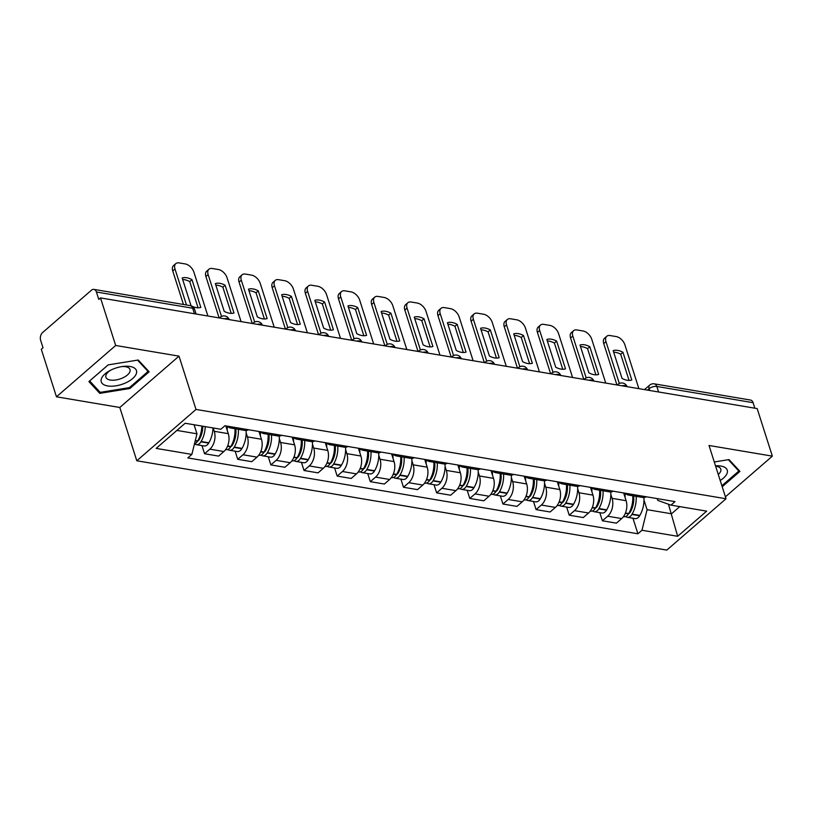 <?xml version="1.0" encoding="UTF-8"?>
<svg xmlns="http://www.w3.org/2000/svg" width="813" height="813" viewBox="0 0 813 813"><rect width="100%" height="100%" fill="white"/><g stroke="black" fill="none" stroke-linecap="round" stroke-linejoin="round"><path stroke-width="1.22" d="M115.68 345.474L56.463 396.805L119.796 407.476L136.797 460.768L666.812 550.096L726.029 498.765L196.014 409.437L179.012 356.145L115.68 345.474L100.507 297.914L757.177 408.593L772.35 456.144L709.017 445.473L726.029 498.765M56.463 396.805L41.29 349.244L43.018 347.751L40.65 340.342A5.681 3.709 -80.4 0 1 42.581 332.568L91.432 290.221A5.681 3.709 -80.4 0 1 93.902 289.387L190.171 305.617A5.681 3.709 99.6 0 1 192.681 308.229L96.412 292.009A5.681 3.709 -80.4 0 0 93.902 289.387M658.571 391.978L656.813 386.46A5.681 3.709 99.6 0 0 654.302 383.848L750.572 400.067A5.681 3.709 99.6 0 1 753.082 402.679L656.813 386.46A5.681 2.673 162.3 0 0 649.109 388.736L647.524 390.108M754.84 408.197L753.082 402.679M725.409 496.834L772.35 456.144M96.412 292.009L98.78 299.408L100.507 297.914M213.199 427.973L214.266 431.297A13.079 8.526 99.6 0 1 209.835 449.172L204.561 453.735L218.595 456.103L223.86 451.54A13.079 8.526 -80.4 0 0 228.29 433.664L225.811 425.9M234.581 427.374A13.079 8.526 99.6 0 1 230.74 428.024A13.079 8.526 99.6 0 1 227.325 426.154M201.97 445.605L204.561 453.735M230.74 428.024L244.764 430.392A13.079 8.526 -80.4 0 0 248.605 429.742M246.166 432.963L247.416 436.886A13.079 8.526 99.6 0 1 242.985 454.762L237.721 459.325L251.745 461.693L257.01 457.119A13.079 8.526 -80.4 0 0 261.44 439.244L258.961 431.479M267.731 432.963A13.079 8.526 99.6 0 1 263.89 433.614A13.079 8.526 99.6 0 1 260.475 431.733M235.12 451.195L237.721 459.325M263.89 433.614L277.914 435.981A13.079 8.526 -80.4 0 0 281.755 435.321M279.316 438.553L280.566 442.475A13.079 8.526 99.6 0 1 276.135 460.351L270.871 464.914L284.896 467.272L290.16 462.709A13.079 8.526 -80.4 0 0 294.591 444.833L292.121 437.069M300.881 438.553A13.079 8.526 99.6 0 1 297.04 439.203A13.079 8.526 99.6 0 1 293.625 437.323M268.27 456.784L270.871 464.914M297.04 439.203L311.064 441.561A13.079 8.526 -80.4 0 0 314.905 440.91M312.466 444.142L313.716 448.054A13.079 8.526 99.6 0 1 309.286 465.93L304.021 470.503L318.046 472.861L323.31 468.298A13.079 8.526 -80.4 0 0 327.751 450.422L325.271 442.658M334.031 444.132A13.079 8.526 99.6 0 1 330.19 444.792A13.079 8.526 99.6 0 1 326.775 442.912M301.43 462.373L304.021 470.503M330.19 444.792L344.214 447.15A13.079 8.526 -80.4 0 0 348.066 446.5M345.616 449.721L346.877 453.644A13.079 8.526 99.6 0 1 342.436 471.52L337.171 476.083L351.196 478.451L356.47 473.888A13.079 8.526 -80.4 0 0 360.901 456.012L358.421 448.248M367.191 449.721A13.079 8.526 99.6 0 1 363.35 450.372A13.079 8.526 99.6 0 1 359.925 448.502M334.58 467.953L337.171 476.083M363.35 450.372L377.374 452.739A13.079 8.526 -80.4 0 0 381.216 452.089M378.777 455.31L380.027 459.233A13.079 8.526 99.6 0 1 375.596 477.109L370.322 481.672L384.356 484.04L389.62 479.477A13.079 8.526 -80.4 0 0 394.051 461.601L391.571 453.837M400.342 455.31A13.079 8.526 99.6 0 1 396.5 455.961A13.079 8.526 99.6 0 1 393.086 454.091M367.73 473.542L370.322 481.672M396.5 455.961L410.524 458.329A13.079 8.526 -80.4 0 0 414.366 457.678M411.927 460.9L413.177 464.823A13.079 8.526 99.6 0 1 408.746 482.698L403.482 487.261L417.506 489.629L422.77 485.066A13.079 8.526 -80.4 0 0 427.201 467.18L424.721 459.426M433.492 460.9A13.079 8.526 99.6 0 1 429.65 461.55A13.079 8.526 99.6 0 1 426.236 459.68M400.88 479.131L403.482 487.261M429.65 461.55L443.674 463.918A13.079 8.526 -80.4 0 0 447.516 463.268M445.077 466.489L446.327 470.412A13.079 8.526 99.6 0 1 441.896 488.288L436.632 492.851L450.656 495.219L455.92 490.646A13.079 8.526 -80.4 0 0 460.351 472.77L457.882 465.006M466.642 466.489A13.079 8.526 99.6 0 1 462.8 467.14A13.079 8.526 99.6 0 1 459.386 465.26M434.03 484.721L436.632 492.851M462.8 467.14L476.825 469.508A13.079 8.526 -80.4 0 0 480.666 468.847M478.227 472.079L479.477 475.991A13.079 8.526 99.6 0 1 475.046 493.877L469.782 498.44L483.806 500.798L489.07 496.235A13.079 8.526 -80.4 0 0 493.511 478.359L491.032 470.595M499.792 472.079A13.079 8.526 99.6 0 1 495.95 472.729A13.079 8.526 99.6 0 1 492.536 470.849M467.19 490.31L469.782 498.44M495.95 472.729L509.985 475.087A13.079 8.526 -80.4 0 0 513.826 474.436M511.387 477.668L512.637 481.581A13.079 8.526 99.6 0 1 508.196 499.456L502.932 504.03L516.956 506.387L522.231 501.824A13.079 8.526 -80.4 0 0 526.661 483.948L524.182 476.184M532.952 477.658A13.079 8.526 99.6 0 1 529.111 478.318A13.079 8.526 99.6 0 1 525.686 476.438M500.341 495.889L502.932 504.03M529.111 478.318L543.135 480.676A13.079 8.526 -80.4 0 0 546.976 480.026M544.537 483.247L545.787 487.17A13.079 8.526 99.6 0 1 541.356 505.046L536.082 509.609L550.116 511.977L555.381 507.414A13.079 8.526 -80.4 0 0 559.811 489.538L557.332 481.774M566.102 483.247A13.079 8.526 99.6 0 1 562.261 483.898A13.079 8.526 99.6 0 1 558.846 482.028M533.491 501.479L536.082 509.609M562.261 483.898L576.285 486.265A13.079 8.526 -80.4 0 0 580.126 485.615M577.687 488.837L578.937 492.759A13.079 8.526 99.6 0 1 574.506 510.635L569.242 515.198L583.267 517.566L588.531 513.003A13.079 8.526 -80.4 0 0 592.962 495.127L590.482 487.363M599.252 488.837A13.079 8.526 99.6 0 1 595.411 489.487A13.079 8.526 99.6 0 1 591.996 487.617M566.641 507.068L569.242 515.198M595.411 489.487L609.435 491.855A13.079 8.526 -80.4 0 0 613.276 491.204M610.837 494.426L612.087 498.349A13.079 8.526 99.6 0 1 607.657 516.225L602.392 520.787L616.417 523.155L621.681 518.582A13.079 8.526 -80.4 0 0 626.112 500.706L623.642 492.942M632.402 494.426A13.079 8.526 99.6 0 1 628.561 495.076A13.079 8.526 99.6 0 1 625.146 493.196M599.801 512.657L602.392 520.787M628.561 495.076L642.585 497.444A13.079 8.526 -80.4 0 0 646.426 496.784M176.878 430.423L196.97 433.807L194.073 424.752M196.97 433.807L191.858 454.406L156.157 448.39L185.161 423.248L220.862 429.264L224.916 425.748L675.024 501.611L670.969 505.127L706.67 511.143L677.666 536.285L641.965 530.269L647.077 509.67L671.508 513.786L679.79 506.611M191.858 454.406L187.803 457.922L637.91 533.785L641.965 530.269M136.797 460.768L196.014 409.437M119.796 407.476L179.012 356.145M149.135 371.805L138.251 360.017L108.129 364.895L88.891 381.571L99.775 393.36L129.897 388.482L149.135 371.805M722.198 486.753L739.932 471.377L729.037 459.589L714.292 461.977M668.459 504.223L677.666 536.285M643.987 500.015L647.077 509.67M670.969 505.127L657.778 500.391L657.209 498.603M632.951 518.247L637.91 533.785M129.582 387.486L129.897 388.482M99.054 391.104L99.775 393.36M201.848 426.053A21.605 14.085 99.6 0 1 197.711 440.91L197.518 441.235A7.175 4.675 99.6 0 1 194.449 443.969M194.724 443.878A7.175 4.675 -80.4 0 0 196.34 444.66A7.175 4.675 -80.4 0 0 200.923 441.815L201.116 441.489A21.605 14.085 -80.4 0 0 205.242 426.632M196.34 444.66L204.093 445.961A7.175 4.675 -80.4 0 0 208.677 443.115L208.87 442.79A21.605 14.085 -80.4 0 0 212.996 427.933M207.894 316.013L193.911 272.192A8.526 5.071 49.1 0 0 185.252 263.94L179.084 262.904A8.526 5.071 -130.9 0 0 175.791 263.636A8.526 5.071 -130.9 0 0 174.998 269.001L186.482 304.997M191.97 279.642A17.622 10.478 49.1 0 0 182.193 277.995L191.055 305.749A17.622 10.478 -130.9 0 0 200.821 307.405L191.97 279.642L189.724 281.593L198.087 307.802M201.339 434.975L200.811 433.299M202.803 426.215A17.906 11.677 99.6 0 1 199.368 439.305L199.175 439.63A3.486 2.266 99.6 0 1 197.681 440.961M175.791 263.636L173.545 265.577A8.526 5.071 -130.9 0 0 172.752 270.942L183.453 304.489M189.724 281.593A17.622 10.478 49.1 0 0 182.681 279.54M101.29 379.061A18.475 8.689 162.3 0 0 116.046 385.799A18.475 8.689 162.3 0 0 136.432 373.36A18.475 8.689 162.3 0 0 123.2 366.409A18.475 8.689 162.3 0 0 109.643 370.738A18.475 8.689 162.3 0 0 101.29 379.061M110.761 370.149A12.652 5.945 162.3 0 0 105.924 375.332A12.652 5.945 162.3 0 0 105.903 377.232A12.652 5.945 162.3 0 0 117.895 379.569A12.652 5.945 162.3 0 0 129.989 371.429A12.652 5.945 162.3 0 0 130.009 369.539A12.652 5.945 162.3 0 0 121.95 366.582M137.57 360.129L148.047 371.48L129.409 387.638L100.223 392.364L89.674 380.941L108.19 364.885M147.631 370.179L148.047 371.48M720.196 480.483A18.475 8.689 162.3 0 0 727.218 472.932A18.475 8.689 162.3 0 0 715.521 465.839M718.275 474.487A12.652 5.945 162.3 0 0 720.775 471.001A12.652 5.945 162.3 0 0 720.796 469.111A12.652 5.945 162.3 0 0 715.633 466.184M728.357 459.701L738.834 471.052L721.873 485.757M738.428 469.751L738.834 471.052M234.947 428.736A21.605 14.085 99.6 0 1 230.862 446.5L230.679 446.825A7.175 4.675 99.6 0 1 226.095 449.67L225.638 449.599M227.234 430.362A21.605 14.085 -80.4 0 0 227.081 426.114M227.874 449.457A7.175 4.675 -80.4 0 0 229.49 450.25A7.175 4.675 -80.4 0 0 234.073 447.394L234.266 447.069A21.605 14.085 -80.4 0 0 238.351 429.305M229.49 450.25L237.254 451.55A7.175 4.675 -80.4 0 0 241.827 448.705L242.02 448.38A21.605 14.085 -80.4 0 0 246.095 430.453M241.055 321.602L227.061 277.772A8.526 5.071 49.1 0 0 218.402 269.53L212.234 268.493A8.526 5.071 -130.9 0 0 208.941 269.215A8.526 5.071 -130.9 0 0 208.148 274.591L221.502 316.44M225.12 285.231A17.622 10.478 49.1 0 0 215.343 283.585L224.205 311.338A17.622 10.478 -130.9 0 0 233.981 312.985L225.12 285.231L222.874 287.182L231.238 313.391M234.49 440.565L233.961 438.888M235.79 428.878A17.906 11.677 99.6 0 1 232.518 444.894L232.325 445.219A3.486 2.266 99.6 0 1 230.841 446.55M208.941 269.215L206.695 271.166A8.526 5.071 -130.9 0 0 205.902 276.532L219.114 317.903M222.874 287.182A17.622 10.478 49.1 0 0 215.841 285.129M268.097 434.325A21.605 14.085 99.6 0 1 264.022 452.089L263.829 452.414A7.175 4.675 99.6 0 1 259.245 455.26L258.788 455.178M260.394 435.951A21.605 14.085 -80.4 0 0 260.231 431.693M261.034 455.046A7.175 4.675 -80.4 0 0 262.65 455.829A7.175 4.675 -80.4 0 0 267.223 452.983L267.416 452.658A21.605 14.085 -80.4 0 0 271.501 434.894M262.65 455.829L270.404 457.14A7.175 4.675 -80.4 0 0 274.987 454.294L275.17 453.969A21.605 14.085 -80.4 0 0 279.245 436.042M274.205 327.192L260.221 283.361A8.526 5.071 49.1 0 0 251.552 275.119L245.394 274.083A8.526 5.071 -130.9 0 0 242.091 274.804A8.526 5.071 -130.9 0 0 241.298 280.18L254.662 322.029M258.27 290.82A17.622 10.478 49.1 0 0 248.493 289.174L257.355 316.928A17.622 10.478 -130.9 0 0 267.131 318.574L258.27 290.82L256.024 292.761L264.388 318.97M267.65 446.144L267.111 444.477M268.94 434.467A17.906 11.677 99.6 0 1 265.668 450.483L265.485 450.809A3.486 2.266 99.6 0 1 263.991 452.13M242.091 274.804L239.845 276.755A8.526 5.071 -130.9 0 0 239.063 282.121L252.264 323.493M256.024 292.761A17.622 10.478 49.1 0 0 248.991 290.719M301.247 439.914A21.605 14.085 99.6 0 1 297.172 457.678L296.979 458.004A7.175 4.675 99.6 0 1 292.395 460.849L291.938 460.768M293.544 441.54A21.605 14.085 -80.4 0 0 293.381 437.282M294.184 460.636A7.175 4.675 -80.4 0 0 295.8 461.418A7.175 4.675 -80.4 0 0 300.383 458.573L300.566 458.247A21.605 14.085 -80.4 0 0 304.651 440.483M295.8 461.418L303.554 462.729A7.175 4.675 -80.4 0 0 308.137 459.884L308.33 459.558A21.605 14.085 -80.4 0 0 312.395 441.632M307.355 332.781L293.371 288.95A8.526 5.071 49.1 0 0 284.702 280.709L278.544 279.672A8.526 5.071 -130.9 0 0 275.241 280.394A8.526 5.071 -130.9 0 0 274.459 285.759L287.812 327.609M291.42 296.41A17.622 10.478 49.1 0 0 281.654 294.763L290.505 322.517A17.622 10.478 -130.9 0 0 300.282 324.163L291.42 296.41L289.184 298.351L297.548 324.56M300.8 451.733L300.261 450.067M302.09 440.057A17.906 11.677 99.6 0 1 298.828 456.073L298.635 456.398A3.486 2.266 99.6 0 1 297.141 457.719M275.241 280.394L273.005 282.345A8.526 5.071 -130.9 0 0 272.213 287.711L285.414 329.082M289.184 298.351A17.622 10.478 49.1 0 0 282.141 296.308M334.407 445.494A21.605 14.085 99.6 0 1 330.322 463.268L330.129 463.593A7.175 4.675 99.6 0 1 325.546 466.438L325.088 466.357M326.694 447.13A21.605 14.085 -80.4 0 0 326.531 442.872M327.334 466.225A7.175 4.675 -80.4 0 0 328.95 467.008A7.175 4.675 -80.4 0 0 333.533 464.162L333.726 463.837A21.605 14.085 -80.4 0 0 337.802 446.073M328.95 467.008L336.704 468.318A7.175 4.675 -80.4 0 0 341.287 465.473L341.48 465.148A21.605 14.085 -80.4 0 0 345.545 447.221M340.505 338.371L326.521 294.54A8.526 5.071 49.1 0 0 317.853 286.298L311.694 285.251A8.526 5.071 -130.9 0 0 308.401 285.983A8.526 5.071 -130.9 0 0 307.609 291.349L320.962 333.198M324.58 301.999A17.622 10.478 49.1 0 0 314.804 300.343L323.655 328.106A17.622 10.478 -130.9 0 0 333.432 329.753L324.58 301.999L322.334 303.94L330.698 330.149M333.95 457.323L333.421 455.656M335.241 445.636A17.906 11.677 99.6 0 1 331.978 461.662L331.785 461.987A3.486 2.266 99.6 0 1 330.291 463.308M308.401 285.983L306.155 287.924A8.526 5.071 -130.9 0 0 305.363 293.3L318.564 334.671M322.334 303.94A17.622 10.478 49.1 0 0 315.292 301.897M367.557 451.083A21.605 14.085 99.6 0 1 363.472 468.847L363.279 469.172A7.175 4.675 99.6 0 1 358.706 472.018L358.248 471.947M359.844 452.719A21.605 14.085 -80.4 0 0 359.681 448.461M360.484 471.814A7.175 4.675 -80.4 0 0 362.1 472.597A7.175 4.675 -80.4 0 0 366.683 469.751L366.876 469.426A21.605 14.085 -80.4 0 0 370.952 451.662M362.1 472.597L369.854 473.898A7.175 4.675 -80.4 0 0 374.437 471.052L374.63 470.727A21.605 14.085 -80.4 0 0 378.706 452.8M373.665 343.95L359.671 300.129A8.526 5.071 49.1 0 0 351.013 291.877L344.844 290.841A8.526 5.071 -130.9 0 0 341.551 291.572A8.526 5.071 -130.9 0 0 340.759 296.938L354.112 338.787M357.73 307.578A17.622 10.478 49.1 0 0 347.954 305.932L356.816 333.696A17.622 10.478 -130.9 0 0 366.592 335.342L357.73 307.578L355.484 309.529L363.848 335.739M367.1 462.912L366.572 461.235M368.401 451.225A17.906 11.677 99.6 0 1 365.128 467.241L364.935 467.566A3.486 2.266 99.6 0 1 363.441 468.898M341.551 291.572L339.306 293.513A8.526 5.071 -130.9 0 0 338.513 298.879L351.714 340.261M355.484 309.529A17.622 10.478 49.1 0 0 348.452 307.477M400.707 456.672A21.605 14.085 99.6 0 1 396.622 474.436L396.439 474.762A7.175 4.675 99.6 0 1 391.856 477.607L391.399 477.536M393.004 458.298A21.605 14.085 -80.4 0 0 392.842 454.05M393.634 477.394A7.175 4.675 -80.4 0 0 395.25 478.186A7.175 4.675 -80.4 0 0 399.833 475.341L400.026 475.016A21.605 14.085 -80.4 0 0 404.112 457.252M395.25 478.186L403.014 479.487A7.175 4.675 -80.4 0 0 407.587 476.642L407.78 476.316A21.605 14.085 -80.4 0 0 411.856 458.39M406.815 349.539L392.821 305.708A8.526 5.071 49.1 0 0 384.163 297.467L377.994 296.43A8.526 5.071 -130.9 0 0 374.702 297.162A8.526 5.071 -130.9 0 0 373.909 302.527L387.262 344.377M390.88 313.168A17.622 10.478 49.1 0 0 381.104 311.521L389.966 339.275A17.622 10.478 -130.9 0 0 399.742 340.921L390.88 313.168L388.634 315.119L396.998 341.328M400.25 468.501L399.722 466.825M401.551 456.815A17.906 11.677 99.6 0 1 398.279 472.831L398.096 473.156A3.486 2.266 99.6 0 1 396.602 474.487M374.702 297.162L372.456 299.103A8.526 5.071 -130.9 0 0 371.663 304.469L384.874 345.84M388.634 315.119A17.622 10.478 49.1 0 0 381.602 313.066M433.857 462.262A21.605 14.085 99.6 0 1 429.782 480.026L429.589 480.351A7.175 4.675 99.6 0 1 425.006 483.196L424.549 483.125M426.154 463.888A21.605 14.085 -80.4 0 0 425.992 459.63M426.795 482.983A7.175 4.675 -80.4 0 0 428.41 483.765A7.175 4.675 -80.4 0 0 432.983 480.92L433.177 480.595A21.605 14.085 -80.4 0 0 437.262 462.831M428.41 483.765L436.164 485.076A7.175 4.675 -80.4 0 0 440.748 482.231L440.931 481.906A21.605 14.085 -80.4 0 0 445.006 463.979M439.965 355.129L425.982 311.298A8.526 5.071 49.1 0 0 417.313 303.056L411.154 302.019A8.526 5.071 -130.9 0 0 407.852 302.741A8.526 5.071 -130.9 0 0 407.059 308.117L420.423 349.966M424.03 318.757A17.622 10.478 49.1 0 0 414.254 317.111L423.116 344.864A17.622 10.478 -130.9 0 0 432.892 346.511L424.03 318.757L421.784 320.698L430.158 346.917M433.41 474.091L432.872 472.414M434.701 462.404A17.906 11.677 99.6 0 1 431.429 478.42L431.246 478.745A3.486 2.266 99.6 0 1 429.752 480.077M407.852 302.741L405.606 304.692A8.526 5.071 -130.9 0 0 404.823 310.058L418.024 351.429M421.784 320.698A17.622 10.478 49.1 0 0 414.752 318.655M467.018 467.851A21.605 14.085 99.6 0 1 462.932 485.615L462.739 485.94A7.175 4.675 99.6 0 1 458.156 488.786L457.699 488.704M459.304 469.477A21.605 14.085 -80.4 0 0 459.142 465.219M459.945 488.572A7.175 4.675 -80.4 0 0 461.56 489.355A7.175 4.675 -80.4 0 0 466.144 486.509L466.327 486.184A21.605 14.085 -80.4 0 0 470.412 468.42M461.56 489.355L469.314 490.666A7.175 4.675 -80.4 0 0 473.898 487.82L474.091 487.495A21.605 14.085 -80.4 0 0 478.156 469.568M473.115 360.718L459.132 316.887A8.526 5.071 49.1 0 0 450.463 308.645L444.305 307.609A8.526 5.071 -130.9 0 0 441.002 308.33A8.526 5.071 -130.9 0 0 440.219 313.696L453.573 355.555M457.18 324.346A17.622 10.478 49.1 0 0 447.414 322.7L456.266 350.454A17.622 10.478 -130.9 0 0 466.042 352.1L457.18 324.346L454.945 326.287L463.308 352.496M466.56 479.67L466.022 478.003M467.851 467.993A17.906 11.677 99.6 0 1 464.589 484.009L464.396 484.335A3.486 2.266 99.6 0 1 462.902 485.656M441.002 308.33L438.766 310.281A8.526 5.071 -130.9 0 0 437.973 315.647L451.174 357.019M454.945 326.287A17.622 10.478 49.1 0 0 447.902 324.245M500.168 473.44A21.605 14.085 99.6 0 1 496.082 491.204L495.889 491.53A7.175 4.675 99.6 0 1 491.306 494.375L490.849 494.294M492.454 475.066A21.605 14.085 -80.4 0 0 492.292 470.808M493.095 494.162A7.175 4.675 -80.4 0 0 494.711 494.944A7.175 4.675 -80.4 0 0 499.294 492.099L499.487 491.774A21.605 14.085 -80.4 0 0 503.562 474.009M494.711 494.944L502.464 496.255A7.175 4.675 -80.4 0 0 507.048 493.41L507.241 493.085A21.605 14.085 -80.4 0 0 511.316 475.158M506.265 366.307L492.282 322.476A8.526 5.071 49.1 0 0 483.613 314.235L477.455 313.198A8.526 5.071 -130.9 0 0 474.162 313.92A8.526 5.071 -130.9 0 0 473.369 319.285L486.723 361.135M490.341 329.936A17.622 10.478 49.1 0 0 480.564 328.289L489.416 356.043A17.622 10.478 -130.9 0 0 499.192 357.69L490.341 329.936L488.095 331.877L496.458 358.086M499.71 485.259L499.182 483.593M501.001 473.583A17.906 11.677 99.6 0 1 497.739 489.599L497.546 489.924A3.486 2.266 99.6 0 1 496.052 491.245M474.162 313.92L471.916 315.861A8.526 5.071 -130.9 0 0 471.123 321.237L484.324 362.608M488.095 331.877A17.622 10.478 49.1 0 0 481.052 329.834M533.318 479.02A21.605 14.085 99.6 0 1 529.233 496.784L529.039 497.109A7.175 4.675 99.6 0 1 524.466 499.965L524.009 499.883M525.605 480.656A21.605 14.085 -80.4 0 0 525.442 476.398M526.245 499.751A7.175 4.675 -80.4 0 0 527.861 500.534A7.175 4.675 -80.4 0 0 532.444 497.688L532.637 497.363A21.605 14.085 -80.4 0 0 536.722 479.599M527.861 500.534L535.615 501.845A7.175 4.675 -80.4 0 0 540.198 498.999L540.391 498.664A21.605 14.085 -80.4 0 0 544.466 480.737M539.426 371.897L525.432 328.066A8.526 5.071 49.1 0 0 516.773 319.824L510.605 318.777A8.526 5.071 -130.9 0 0 507.312 319.509A8.526 5.071 -130.9 0 0 506.519 324.875L519.873 366.724M523.491 335.515A17.622 10.478 49.1 0 0 513.714 333.869L522.576 361.633A17.622 10.478 -130.9 0 0 532.352 363.279L523.491 335.515L521.245 337.466L529.609 363.675M532.861 490.849L532.332 489.182M534.161 479.162A17.906 11.677 99.6 0 1 530.889 495.178L530.696 495.513A3.486 2.266 99.6 0 1 529.202 496.834M507.312 319.509L505.066 321.45A8.526 5.071 -130.9 0 0 504.273 326.826L517.475 368.198M521.245 337.466A17.622 10.478 49.1 0 0 514.212 335.423M566.468 484.609A21.605 14.085 99.6 0 1 562.383 502.373L562.2 502.698A7.175 4.675 99.6 0 1 557.616 505.544L557.159 505.473M558.765 486.245A21.605 14.085 -80.4 0 0 558.602 481.987M559.395 505.34A7.175 4.675 -80.4 0 0 561.011 506.123A7.175 4.675 -80.4 0 0 565.594 503.277L565.787 502.952A21.605 14.085 -80.4 0 0 569.872 485.188M561.011 506.123L568.775 507.424A7.175 4.675 -80.4 0 0 573.348 504.578L573.541 504.253A21.605 14.085 -80.4 0 0 577.616 486.326M572.576 377.476L558.582 333.655A8.526 5.071 49.1 0 0 549.923 325.403L543.755 324.367A8.526 5.071 -130.9 0 0 540.462 325.098A8.526 5.071 -130.9 0 0 539.669 330.464L553.023 372.313M556.641 341.104A17.622 10.478 49.1 0 0 546.864 339.458L555.726 367.212A17.622 10.478 -130.9 0 0 565.502 368.868L556.641 341.104L554.395 343.056L562.759 369.265M566.011 496.438L565.482 494.761M567.311 484.751A17.906 11.677 99.6 0 1 564.039 500.767L563.856 501.093A3.486 2.266 99.6 0 1 562.362 502.424M540.462 325.098L538.216 327.039A8.526 5.071 -130.9 0 0 537.423 332.405L550.635 373.777M554.395 343.056A17.622 10.478 49.1 0 0 547.362 341.003M599.618 490.198A21.605 14.085 99.6 0 1 595.543 507.962L595.35 508.288A7.175 4.675 99.6 0 1 590.766 511.133L590.309 511.062M591.915 491.824A21.605 14.085 -80.4 0 0 591.752 487.576M592.555 510.92A7.175 4.675 -80.4 0 0 594.171 511.712A7.175 4.675 -80.4 0 0 598.744 508.867L598.937 508.532A21.605 14.085 -80.4 0 0 603.022 490.767M594.171 511.712L601.925 513.013A7.175 4.675 -80.4 0 0 606.508 510.168L606.691 509.842A21.605 14.085 -80.4 0 0 610.766 491.916M605.726 383.065L591.742 339.234A8.526 5.071 49.1 0 0 583.073 330.993L576.915 329.956A8.526 5.071 -130.9 0 0 573.612 330.678A8.526 5.071 -130.9 0 0 572.819 336.054L586.183 377.903M589.791 346.694A17.622 10.478 49.1 0 0 580.015 345.047L588.876 372.801A17.622 10.478 -130.9 0 0 598.653 374.447L589.791 346.694L587.545 348.645L595.919 374.854M599.171 502.028L598.632 500.351M600.461 490.341A17.906 11.677 99.6 0 1 597.199 506.357L597.006 506.682A3.486 2.266 99.6 0 1 595.512 508.013M573.612 330.678L571.366 332.629A8.526 5.071 -130.9 0 0 570.584 337.995L583.785 379.366M587.545 348.645A17.622 10.478 49.1 0 0 580.512 346.592M632.778 495.788A21.605 14.085 99.6 0 1 628.693 513.552L628.5 513.877A7.175 4.675 99.6 0 1 623.917 516.722L623.459 516.641M625.065 497.414A21.605 14.085 -80.4 0 0 624.902 493.156M625.705 516.509A7.175 4.675 -80.4 0 0 627.321 517.292A7.175 4.675 -80.4 0 0 631.904 514.446L632.087 514.121A21.605 14.085 -80.4 0 0 636.173 496.357M627.321 517.292L635.075 518.603A7.175 4.675 -80.4 0 0 639.658 515.757L639.851 515.432A21.605 14.085 -80.4 0 0 643.916 497.505M638.876 388.655L624.892 344.824A8.526 5.071 49.1 0 0 616.224 336.582L610.065 335.545A8.526 5.071 -130.9 0 0 606.762 336.267A8.526 5.071 -130.9 0 0 605.98 341.643L619.333 383.492M622.951 352.283A17.622 10.478 49.1 0 0 613.175 350.637L622.026 378.391A17.622 10.478 -130.9 0 0 631.803 380.037L622.951 352.283L620.705 354.224L629.069 380.433M632.321 507.607L631.782 505.94M633.612 495.93A17.906 11.677 99.6 0 1 630.349 511.946L630.156 512.271A3.486 2.266 99.6 0 1 628.662 513.592M606.762 336.267L604.526 338.218A8.526 5.071 -130.9 0 0 603.734 343.584L616.935 384.956M620.705 354.224A17.622 10.478 49.1 0 0 613.663 352.181M627.036 386.663A5.681 2.673 162.3 0 0 625.187 385.647A5.681 2.673 162.3 0 0 621.986 385.809M584.334 379.458A5.681 3.384 -130.9 0 1 584.862 378.756A5.681 5.681 0 0 1 593.907 381.073A5.681 2.673 162.3 0 0 592.037 380.057A5.681 2.673 162.3 0 0 588.836 380.22M560.736 375.484A5.681 2.673 162.3 0 0 558.887 374.468A5.681 2.673 162.3 0 0 555.686 374.63M518.023 368.289A5.681 3.384 -130.9 0 1 518.552 367.578A5.681 5.681 0 0 1 527.607 369.905A5.681 2.673 162.3 0 0 525.726 368.889A5.681 2.673 162.3 0 0 522.525 369.041M494.426 364.305A5.681 2.673 162.3 0 0 492.576 363.299A5.681 2.673 162.3 0 0 489.375 363.462M461.276 358.726A5.681 2.673 162.3 0 0 459.426 357.71A5.681 2.673 162.3 0 0 456.225 357.872M418.573 351.521A5.681 3.384 -130.9 0 1 419.102 350.82A5.681 5.681 0 0 1 428.146 353.137A5.681 2.673 162.3 0 0 426.276 352.12A5.681 2.673 162.3 0 0 423.075 352.283M394.976 347.547A5.681 2.673 162.3 0 0 393.126 346.531A5.681 2.673 162.3 0 0 389.925 346.694M352.263 340.352A5.681 3.384 -130.9 0 1 352.791 339.641A5.681 5.681 0 0 1 361.846 341.968A5.681 2.673 162.3 0 0 359.966 340.952A5.681 2.673 162.3 0 0 356.765 341.104M328.665 336.369A5.681 2.673 162.3 0 0 326.816 335.363A5.681 2.673 162.3 0 0 323.615 335.515M285.963 329.174A5.681 3.384 -130.9 0 1 286.491 328.472A5.681 5.681 0 0 1 295.546 330.789A5.681 2.673 162.3 0 0 293.666 329.773A5.681 2.673 162.3 0 0 290.465 329.936M262.365 325.2A5.681 2.673 162.3 0 0 260.516 324.184A5.681 2.673 162.3 0 0 257.315 324.346M219.662 317.995A5.681 3.384 -130.9 0 1 220.181 317.294A5.681 5.681 0 0 1 229.236 319.611A5.681 2.673 162.3 0 0 227.366 318.594A5.681 2.673 162.3 0 0 224.154 318.757M649.668 390.474L649.109 388.736A5.681 3.384 49.1 0 1 649.638 385.149L644.506 389.6M626.112 500.706L612.087 498.349M592.962 495.127L578.937 492.759M559.811 489.538L545.787 487.17M526.661 483.948L512.637 481.581M493.511 478.359L479.477 475.991M460.351 472.77L446.327 470.412M427.201 467.18L413.177 464.823M394.051 461.601L380.027 459.233M360.901 456.012L346.877 453.644M327.751 450.422L313.716 448.054M294.591 444.833L280.566 442.475M261.44 439.244L247.416 436.886M228.29 433.664L214.266 431.297M588.531 513.003L574.506 510.635M555.381 507.414L541.356 505.046M522.231 501.824L508.196 499.456M489.07 496.235L475.046 493.877M455.92 490.646L441.896 488.288M422.77 485.066L408.746 482.698M389.62 479.477L375.596 477.109M356.47 473.888L342.436 471.52M323.31 468.298L309.286 465.93M290.16 462.709L276.135 460.351M257.01 457.119L242.985 454.762M223.86 451.54L209.835 449.172M621.681 518.582L607.657 516.225M252.813 323.584A5.681 3.384 -130.9 0 1 253.341 322.883L252.569 323.544M319.113 334.763A5.681 3.384 -130.9 0 1 319.641 334.062L318.879 334.722M385.423 345.932A5.681 3.384 -130.9 0 1 385.941 345.23L385.179 345.891M451.723 357.11A5.681 3.384 -130.9 0 1 452.252 356.409L451.479 357.07M484.873 362.7A5.681 3.384 -130.9 0 1 485.402 361.998L484.639 362.659M551.184 373.878A5.681 3.384 -130.9 0 1 551.702 373.167L550.94 373.838M617.484 385.047A5.681 3.384 -130.9 0 1 618.012 384.346L617.25 385.006M196.096 314.031L194.642 309.499A5.681 2.673 162.3 0 0 192.681 308.229L194.449 313.747M197.711 440.91L195.303 440.504M197.518 441.235L195.222 440.849M208.677 443.115L200.923 441.815M208.87 442.79L201.116 441.489M198.931 440.006L198.281 439.894M172.752 270.942L174.998 269.001M230.862 446.5L227.64 445.961M230.679 446.825L227.498 446.286M241.827 448.705L234.073 447.394M242.02 448.38L234.266 447.069M232.081 445.595L231.431 445.483M205.902 276.532L208.148 274.591M264.022 452.089L260.79 451.54M263.829 452.414L260.658 451.876M274.987 454.294L267.223 452.983M275.17 453.969L267.416 452.658M265.231 451.185L264.581 451.073M239.063 282.121L241.298 280.18M297.172 457.678L293.94 457.13M296.979 458.004L293.808 457.465M308.137 459.884L300.383 458.573M308.33 459.558L300.566 458.247M298.391 456.764L297.731 456.662M272.213 287.711L274.459 285.759M330.322 463.268L327.09 462.719M330.129 463.593L326.958 463.054M341.287 465.473L333.533 464.162M341.48 465.148L333.726 463.837M331.541 462.353L330.891 462.241M305.363 293.3L307.609 291.349M363.472 468.847L360.25 468.308M363.279 469.172L360.108 468.644M374.437 471.052L366.683 469.751M374.63 470.727L366.876 469.426M364.691 467.942L364.041 467.831M338.513 298.879L340.759 296.938M396.622 474.436L393.401 473.898M396.439 474.762L393.258 474.233M407.587 476.642L399.833 475.341M407.78 476.316L400.026 475.016M397.842 473.532L397.191 473.42M371.663 304.469L373.909 302.527M429.782 480.026L426.551 479.477M429.589 480.351L426.419 479.812M440.748 482.231L432.983 480.92M440.931 481.906L433.177 480.595M430.992 479.121L430.341 479.009M404.823 310.058L407.059 308.117M462.932 485.615L459.701 485.066M462.739 485.94L459.569 485.402M473.898 487.82L466.144 486.509M474.091 487.495L466.327 486.184M464.152 484.711L463.491 484.599M437.973 315.647L440.219 313.696M496.082 491.204L492.861 490.656M495.889 491.53L492.719 490.991M507.048 493.41L499.294 492.099M507.241 493.085L499.487 491.774M497.302 490.29L496.652 490.188M471.123 321.237L473.369 319.285M529.233 496.784L526.011 496.245M529.039 497.109L525.869 496.58M540.198 498.999L532.444 497.688M540.391 498.664L532.637 497.363M530.452 495.879L529.802 495.767M504.273 326.826L506.519 324.875M562.383 502.373L559.161 501.834M562.2 502.698L559.019 502.17M573.348 504.578L565.594 503.277M573.541 504.253L565.787 502.952M563.602 501.469L562.952 501.357M537.423 332.405L539.669 330.464M595.543 507.962L592.311 507.424M595.35 508.288L592.179 507.749M606.508 510.168L598.744 508.867M606.691 509.842L598.937 508.532M596.752 507.058L596.102 506.946M570.584 337.995L572.819 336.054M628.693 513.552L625.461 513.003M628.5 513.877L625.329 513.338M639.658 515.757L631.904 514.446M639.851 515.432L632.087 514.121M629.912 512.647L629.252 512.536M603.734 343.584L605.98 341.643M220.181 317.294L219.419 317.954M262.386 325.2A5.681 5.681 0 0 0 253.341 322.883M286.491 328.472L285.719 329.133M328.696 336.379A5.681 5.681 0 0 0 319.641 334.062M352.791 339.641L352.029 340.312M394.996 347.547A5.681 5.681 0 0 0 385.941 345.23M419.102 350.82L418.329 351.48M461.306 358.726A5.681 5.681 0 0 0 452.252 356.409M494.456 364.315A5.681 5.681 0 0 0 485.402 361.998M518.552 367.578L517.79 368.248M560.757 375.484A5.681 5.681 0 0 0 551.702 373.167M584.862 378.756L584.09 379.417M627.067 386.663A5.681 5.681 0 0 0 618.012 384.346M654.302 383.848A5.681 5.681 0 0 0 649.638 385.149M194.642 309.499A5.681 5.681 0 0 0 190.171 305.617"/></g></svg>
